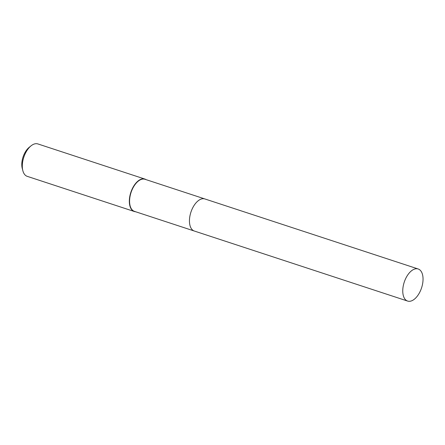 <?xml version="1.0" encoding="UTF-8"?>
<svg xmlns="http://www.w3.org/2000/svg" width="445" height="445" viewBox="0 0 445 445"><rect width="100%" height="100%" fill="white"/><g stroke="black" fill="none" stroke-linecap="round" stroke-linejoin="round"><path stroke-width="0.67" d="M145.064 179.307A16.888 9.122 108.2 0 0 144.987 179.279A16.888 9.122 108.2 0 0 144.909 179.257A16.888 9.122 108.2 0 0 131.03 192.552A16.888 9.122 108.2 0 0 134.451 211.369A16.888 9.122 108.2 0 0 134.529 211.397M204.939 198.965A16.888 9.122 108.2 0 0 204.861 198.943A16.888 9.122 108.2 0 0 204.783 198.915A16.888 9.122 108.2 0 0 190.905 212.209A16.888 9.122 108.2 0 0 194.326 231.033A16.888 9.122 108.2 0 0 194.404 231.055A16.888 9.122 108.2 0 1 194.326 231.033L407.631 301.07A16.888 9.122 108.2 0 0 407.709 301.093A16.888 9.122 108.2 0 0 421.593 287.798A16.888 9.122 108.2 0 0 418.172 268.98A16.888 9.122 108.2 0 0 418.094 268.952A16.888 9.122 108.2 0 0 404.21 282.252A16.888 9.122 108.2 0 0 407.631 301.07M146.088 179.641A17.06 9.217 108.2 0 0 144.903 179.074A17.06 9.217 108.2 0 0 144.825 179.051A17.06 9.217 108.2 0 0 130.802 192.479A17.06 9.217 108.2 0 0 134.262 211.486A17.06 9.217 108.2 0 0 134.34 211.514A17.06 9.217 108.2 0 0 135.547 211.731M37.953 143.958A17.06 9.217 108.2 0 0 37.87 143.93A17.06 9.217 108.2 0 0 37.792 143.907A17.06 9.217 108.2 0 0 31.011 145.865A17.06 9.217 108.2 0 0 22.851 170.719A17.06 9.217 108.2 0 0 27.228 176.342A17.06 9.217 108.2 0 0 27.306 176.37M31.011 145.865L29.17 147.356A14.457 7.81 108.2 0 0 22.25 168.427L22.851 170.719M144.987 179.279L204.861 198.943A16.888 9.122 108.2 0 0 204.783 198.915A16.888 9.122 108.2 0 0 190.905 212.209A16.888 9.122 108.2 0 0 194.326 231.033L134.451 211.369M27.228 176.342L134.262 211.486M37.87 143.93L144.903 179.074M204.861 198.943L418.172 268.98"/></g></svg>
